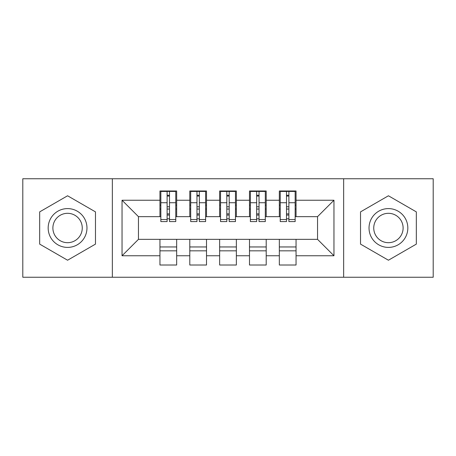 <?xml version="1.0" encoding="UTF-8"?>
<svg xmlns="http://www.w3.org/2000/svg" width="456" height="456" viewBox="0 0 456 456"><rect width="100%" height="100%" fill="white"/><g stroke="black" fill="none" stroke-linecap="round" stroke-linejoin="round"><path stroke-width="0.68" d="M343.659 277.248L433.2 277.248L433.2 178.752L343.659 178.752L343.659 277.248L112.341 277.248L112.341 178.752L22.8 178.752L22.8 277.248L112.341 277.248M286.499 209.047L288.887 209.047M296.052 246.952L279.34 246.952M279.34 250.834L296.052 250.834M256.654 209.047L259.042 209.047M266.207 246.952L249.489 246.952M249.489 250.834L266.207 250.834M226.809 209.047L229.191 209.047M236.356 246.952L219.644 246.952M219.644 250.834L236.356 250.834M196.958 209.047L199.346 209.047M206.511 246.952L189.793 246.952M189.793 250.834L206.511 250.834M343.659 178.752L112.341 178.752M160.843 216.657L138.459 216.657L122.043 200.241L122.043 255.759L159.948 255.759L159.948 265.01L176.66 265.01L176.66 255.759L189.793 255.759L189.793 265.01L206.511 265.01L206.511 255.759L219.644 255.759L219.644 265.01L236.356 265.01L236.356 255.759L249.489 255.759L249.489 265.01L266.207 265.01L266.207 255.759L279.34 255.759L279.34 265.01L296.052 265.01L296.052 239.343L317.541 239.343L317.541 216.657L295.157 216.657M122.043 200.241L159.948 200.241L159.948 216.657M317.541 216.657L333.957 200.241L296.052 200.241L296.052 190.99L279.34 190.99L279.34 200.241L266.207 200.241L266.207 190.99L249.489 190.99L249.489 200.241L236.356 200.241L236.356 190.99L219.644 190.99L219.644 200.241L206.511 200.241L206.511 190.99L189.793 190.99L189.793 200.241L176.66 200.241L176.66 190.99L159.948 190.99L159.948 200.241M333.957 200.241L333.957 255.759L296.052 255.759M266.207 255.759L266.207 239.343L296.052 239.343M279.34 255.759L279.34 239.343M296.052 200.241L296.052 216.657M236.356 255.759L236.356 239.343L266.207 239.343M249.489 255.759L249.489 239.343M279.34 200.241L279.34 216.657L265.306 216.657M266.207 200.241L266.207 216.657M206.511 255.759L206.511 239.343L236.356 239.343M219.644 255.759L219.644 239.343M249.489 200.241L249.489 216.657L235.461 216.657M236.356 200.241L236.356 216.657M176.66 255.759L176.66 239.343L206.511 239.343M189.793 255.759L189.793 239.343M219.644 200.241L219.644 216.657L205.616 216.657M206.511 200.241L206.511 216.657M167.113 209.047L169.501 209.047M176.66 246.952L159.948 246.952M159.948 250.834L176.66 250.834M122.043 255.759L138.459 239.343L176.66 239.343M159.948 255.759L159.948 239.343M189.793 200.241L189.793 216.657L175.765 216.657M176.66 200.241L176.66 216.657M95.481 211.886L67.573 195.778L39.666 211.886L39.666 244.114L67.573 260.222L95.481 244.114L95.481 211.886L95.481 244.114L67.573 260.222L39.666 244.114L39.666 211.886L67.573 195.778L95.481 211.886M360.519 211.886L360.519 244.114L388.426 260.222L416.334 244.114L416.334 211.886L388.426 195.778L360.519 211.886L388.426 195.778L416.334 211.886L416.334 244.114L388.426 260.222L360.519 244.114L360.519 211.886M138.459 216.657L138.459 239.343M280.235 216.657L279.34 216.657M250.384 216.657L249.489 216.657M220.539 216.657L219.644 216.657M190.694 216.657L189.793 216.657M333.957 255.759L317.541 239.343M160.843 191.286L175.765 191.286L160.843 191.286L160.843 221.582L167.113 221.582L167.113 191.4L175.765 191.446L175.765 221.582L169.501 221.582L169.501 191.446M167.113 195.282L169.501 195.282M167.113 219.074A1.191 0.308 180 0 1 168.304 218.766A1.191 0.308 180 0 1 169.501 219.074M169.501 215.329A1.191 0.308 0 0 0 168.304 215.021A1.191 0.308 0 0 0 167.113 215.329M167.113 213.858L169.501 213.858M176.66 205.166L175.765 205.166M176.66 209.047L175.765 209.047M160.843 205.166L159.948 205.166M160.843 209.047L159.948 209.047M190.694 191.286L205.616 191.286L190.694 191.286L190.694 221.582L196.958 221.582L196.958 191.4L205.616 191.446L205.616 221.582L199.346 221.582L199.346 191.446M196.958 195.282L199.346 195.282M196.958 219.074A1.191 0.308 180 0 1 198.155 218.766A1.191 0.308 180 0 1 199.346 219.074M199.346 215.329A1.191 0.308 0 0 0 198.155 215.021A1.191 0.308 0 0 0 196.958 215.329M196.958 213.858L199.346 213.858M206.511 205.166L205.616 205.166M206.511 209.047L205.616 209.047M190.694 205.166L189.793 205.166M190.694 209.047L189.793 209.047M220.539 191.286L235.461 191.286L220.539 191.286L220.539 221.582L226.809 221.582L226.809 191.4L235.461 191.446L235.461 221.582L229.191 221.582L229.191 191.446M226.809 195.282L229.191 195.282M226.809 219.074A1.191 0.308 180 0 1 228 218.766A1.191 0.308 180 0 1 229.191 219.074M229.191 215.329A1.191 0.308 0 0 0 228 215.021A1.191 0.308 0 0 0 226.809 215.329M226.809 213.858L229.191 213.858M236.356 205.166L235.461 205.166M236.356 209.047L235.461 209.047M220.539 205.166L219.644 205.166M220.539 209.047L219.644 209.047M250.384 191.286L265.306 191.286L250.384 191.286L250.384 221.582L256.654 221.582L256.654 191.4L265.306 191.446L265.306 221.582L259.042 221.582L259.042 191.446M256.654 195.282L259.042 195.282M256.654 219.074A1.191 0.308 180 0 1 257.845 218.766A1.191 0.308 180 0 1 259.042 219.074M259.042 215.329A1.191 0.308 0 0 0 257.845 215.021A1.191 0.308 0 0 0 256.654 215.329M256.654 213.858L259.042 213.858M266.207 205.166L265.306 205.166M266.207 209.047L265.306 209.047M250.384 205.166L249.489 205.166M250.384 209.047L249.489 209.047M280.235 191.286L295.157 191.286L280.235 191.286L280.235 221.582L286.499 221.582L286.499 191.4L295.157 191.446L295.157 221.582L288.887 221.582L288.887 191.446M286.499 195.282L288.887 195.282M286.499 219.074A1.191 0.308 180 0 1 287.696 218.766A1.191 0.308 180 0 1 288.887 219.074M288.887 215.329A1.191 0.308 0 0 0 287.696 215.021A1.191 0.308 0 0 0 286.499 215.329M286.499 213.858L288.887 213.858M296.052 205.166L295.157 205.166M296.052 209.047L295.157 209.047M280.235 205.166L279.34 205.166M280.235 209.047L279.34 209.047M67.573 208.597A19.403 19.403 0 0 0 48.171 228A19.403 19.403 0 0 0 67.573 247.403A19.403 19.403 0 0 0 86.971 228A19.403 19.403 0 0 0 67.573 208.597M67.573 213.311A14.689 14.689 0 0 0 52.885 228A14.689 14.689 0 0 0 67.573 242.689A14.689 14.689 0 0 0 82.257 228A14.689 14.689 0 0 0 67.573 213.311M388.426 208.597A19.403 19.403 0 0 0 369.029 228A19.403 19.403 0 0 0 388.426 247.403A19.403 19.403 0 0 0 407.829 228A19.403 19.403 0 0 0 388.426 208.597M388.426 213.311A14.689 14.689 0 0 0 373.743 228A14.689 14.689 0 0 0 388.426 242.689A14.689 14.689 0 0 0 403.115 228A14.689 14.689 0 0 0 388.426 213.311M160.843 191.446L167.113 191.446M169.501 219.535L175.765 219.535M169.501 202.732L175.765 202.732M160.843 219.535L167.113 219.535M160.843 202.732L167.113 202.732M167.113 206.773L169.501 206.773M167.113 196.069L169.501 196.069M190.694 191.446L196.958 191.446M199.346 219.535L205.616 219.535M199.346 202.732L205.616 202.732M190.694 219.535L196.958 219.535M190.694 202.732L196.958 202.732M196.958 206.773L199.346 206.773M196.958 196.069L199.346 196.069M220.539 191.446L226.809 191.446M229.191 219.535L235.461 219.535M229.191 202.732L235.461 202.732M220.539 219.535L226.809 219.535M220.539 202.732L226.809 202.732M226.809 206.773L229.191 206.773M226.809 196.069L229.191 196.069M250.384 191.446L256.654 191.446M259.042 219.535L265.306 219.535M259.042 202.732L265.306 202.732M250.384 219.535L256.654 219.535M250.384 202.732L256.654 202.732M256.654 206.773L259.042 206.773M256.654 196.069L259.042 196.069M280.235 191.446L286.499 191.446M288.887 219.535L295.157 219.535M288.887 202.732L295.157 202.732M280.235 219.535L286.499 219.535M280.235 202.732L286.499 202.732M286.499 206.773L288.887 206.773M286.499 196.069L288.887 196.069"/></g></svg>
